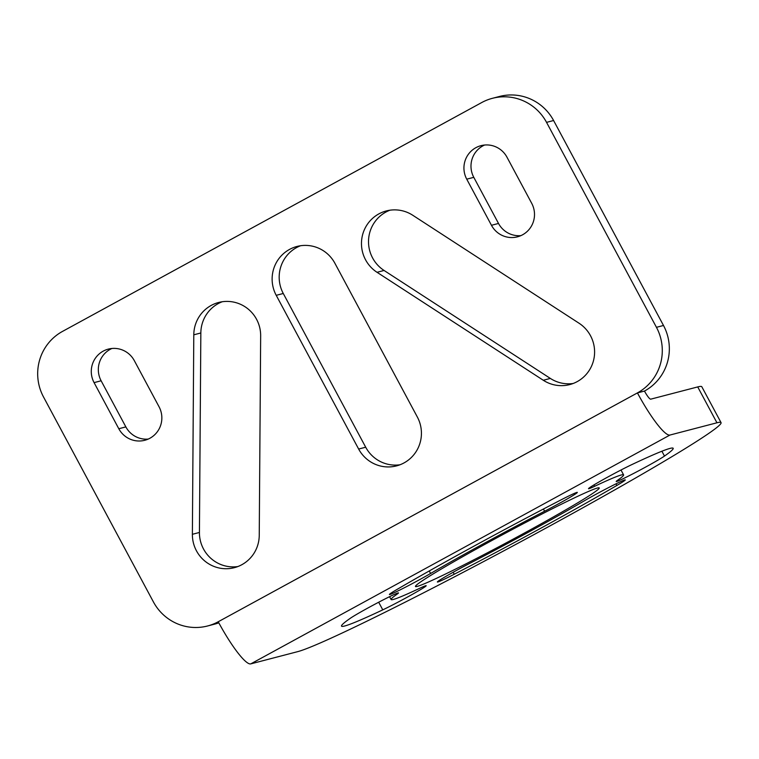 <?xml version="1.0" encoding="UTF-8"?>
<svg xmlns="http://www.w3.org/2000/svg" width="759" height="759" viewBox="0 0 759 759"><rect width="100%" height="100%" fill="white"/><g stroke="black" fill="none" stroke-linecap="round" stroke-linejoin="round"><path stroke-width="1.14" d="M62.542 331.389A48.5 47.713 -104.6 0 0 43.519 396.976L153.422 601.934A48.5 47.713 -104.6 0 0 207.577 625.976A48.5 47.713 -104.6 0 0 218.231 621.754L637.427 392.906A48.5 47.713 -104.6 0 0 656.45 327.319L546.546 122.36A48.5 47.713 -104.6 0 0 492.392 98.319A48.5 47.713 -104.6 0 0 481.737 102.541L62.542 331.389M276.219 295.327L358.646 449.043A33.946 33.396 -104.6 0 0 396.559 465.874A33.946 33.396 -104.6 0 0 417.336 417.004L334.909 263.288A33.946 33.396 -104.6 0 0 296.997 246.457A33.946 33.396 -104.6 0 0 276.219 295.327L283.268 293.486A33.946 33.396 -104.6 0 1 300.573 245.736M193.792 334.814L192.378 534.298A33.946 33.396 -104.6 0 0 234.379 567.666A33.946 33.396 -104.6 0 0 259.246 535.323L260.66 335.839A33.946 33.396 -104.6 0 0 218.658 302.471A33.946 33.396 -104.6 0 0 193.792 334.814L200.841 332.973A33.946 33.396 -104.6 0 1 222.235 301.75M377.033 272.301A33.946 33.396 -104.6 0 1 361.853 238.373A33.946 33.396 -104.6 0 1 386.331 210.936A33.946 33.396 -104.6 0 1 412.763 215.262L579.032 323.22A33.946 33.396 -104.6 0 1 594.212 357.147A33.946 33.396 -104.6 0 1 569.724 384.585A33.946 33.396 -104.6 0 1 543.292 380.259L377.033 272.301L384.082 270.47L550.341 378.418A33.946 33.396 -104.6 0 0 573.197 383.475M94.078 382.621L118.802 428.74A23.282 22.903 -104.6 0 0 144.798 440.277A23.282 22.903 -104.6 0 0 159.048 406.767L134.324 360.648A23.282 22.903 -104.6 0 0 108.328 349.112A23.282 22.903 -104.6 0 0 94.078 382.621L101.127 380.781A23.282 22.903 -104.6 0 1 111.924 348.476M466.738 179.171A23.282 22.903 -104.6 0 1 480.988 145.662A23.282 22.903 -104.6 0 1 506.984 157.208L531.708 203.327A23.282 22.903 -104.6 0 1 517.458 236.827A23.282 22.903 -104.6 0 1 491.462 225.29L466.738 179.171L473.787 177.34L498.511 223.45A23.282 22.903 -104.6 0 0 520.911 235.622M207.577 625.976L214.626 624.135A48.5 47.713 -104.6 0 0 218.82 622.835M721.05 422.621L701.819 386.758A242.482 10.341 -28.2 0 0 697.72 386.919L716.951 422.782A242.482 10.341 -28.2 0 1 721.05 422.621A242.482 10.341 -28.2 0 1 549.307 526.272A242.482 10.341 -28.2 0 1 297.756 651.63L250.774 663.878A50.436 8.757 -118.6 0 1 218.231 621.754M716.951 422.782L669.96 435.04A50.436 8.757 -118.6 0 1 637.427 392.906L644.476 391.065A48.5 47.713 -104.6 0 0 663.499 325.478L553.596 120.52A48.5 47.713 -104.6 0 0 499.441 96.478L492.392 98.319M697.72 386.919L650.729 399.168A9.696 1.689 -118.6 0 1 644.476 391.065M358.646 449.043L365.696 447.212A33.946 33.396 -104.6 0 0 400.031 464.764M365.696 447.212L283.268 293.486M389.908 210.215A33.946 33.396 -104.6 0 0 368.675 238.373A33.946 33.396 -104.6 0 0 384.082 270.47M192.378 534.298L199.427 532.467A33.946 33.396 -104.6 0 0 237.852 566.546M199.427 532.467L200.841 332.973M484.584 145.035A23.282 22.903 -104.6 0 0 473.787 177.34M118.802 428.74L125.852 426.9A23.282 22.903 -104.6 0 0 148.252 439.072M125.852 426.9L101.127 380.781M525.389 532.505A104.268 4.45 -28.2 0 1 415.467 586.479A104.268 4.45 -28.2 0 1 489.318 541.907A104.268 4.45 -28.2 0 1 599.24 487.933A104.268 4.45 -28.2 0 1 525.389 532.505M584.126 500.931A28.13 1.195 -28.2 0 1 610.464 486.623A28.13 1.195 -28.2 0 1 625.293 479.906A28.13 1.195 -28.2 0 1 616.868 485.456A188.166 8.026 -28.2 0 1 454.224 574.25A28.13 1.195 -28.2 0 1 437.374 582.011A28.13 1.195 -28.2 0 1 470.106 563.178A131.905 5.626 -28.2 0 0 584.126 500.931M391.103 599.544A131.905 5.626 -28.2 0 0 420.021 588.14A28.13 1.195 -28.2 0 1 426.188 585.711A28.13 1.195 -28.2 0 1 410.41 595.445A28.13 1.195 -28.2 0 1 382.773 609.856A188.166 8.026 -28.2 0 1 341.522 626.128A188.166 8.026 -28.2 0 1 350.222 618.348A28.13 1.195 -28.2 0 1 377.451 602.874A28.13 1.195 -28.2 0 1 398.503 592.931A28.13 1.195 -28.2 0 1 397.204 594.088A131.905 5.626 -28.2 0 0 391.103 599.544L389.576 596.688M560.484 500.162A28.13 1.195 -28.2 0 1 577.333 492.411A28.13 1.195 -28.2 0 1 544.601 511.234A131.905 5.626 -28.2 0 0 430.581 573.481A28.13 1.195 -28.2 0 1 404.243 587.798A28.13 1.195 -28.2 0 1 389.424 594.515A28.13 1.195 -28.2 0 1 397.839 588.956A188.166 8.026 -28.2 0 1 560.484 500.162M593.955 484.916L594.686 486.272A28.13 1.195 -28.2 0 1 588.519 488.711A28.13 1.195 -28.2 0 1 604.297 478.967A28.13 1.195 -28.2 0 1 631.934 464.555A188.166 8.026 -28.2 0 1 673.186 448.294A188.166 8.026 -28.2 0 1 664.486 456.064A28.13 1.195 -28.2 0 1 637.256 471.548A28.13 1.195 -28.2 0 1 616.213 481.491A28.13 1.195 -28.2 0 1 617.513 480.324A131.905 5.626 -28.2 0 0 623.604 474.878L620.995 470.011M594.686 486.272A131.905 5.626 -28.2 0 1 623.604 474.878M250.774 663.878L669.96 435.04M656.45 327.319L663.499 325.478M546.546 122.36L553.596 120.52M616.004 483.844L616.868 485.456M453.161 572.267L454.224 574.25M396.815 593.367L397.204 594.088M378.684 602.229L382.773 609.856M543.416 509.033L544.601 511.234M429.233 570.967L430.581 573.481M661.895 451.235L664.486 456.064M543.292 380.259L550.341 378.418M491.462 225.29L498.511 223.45"/></g></svg>
